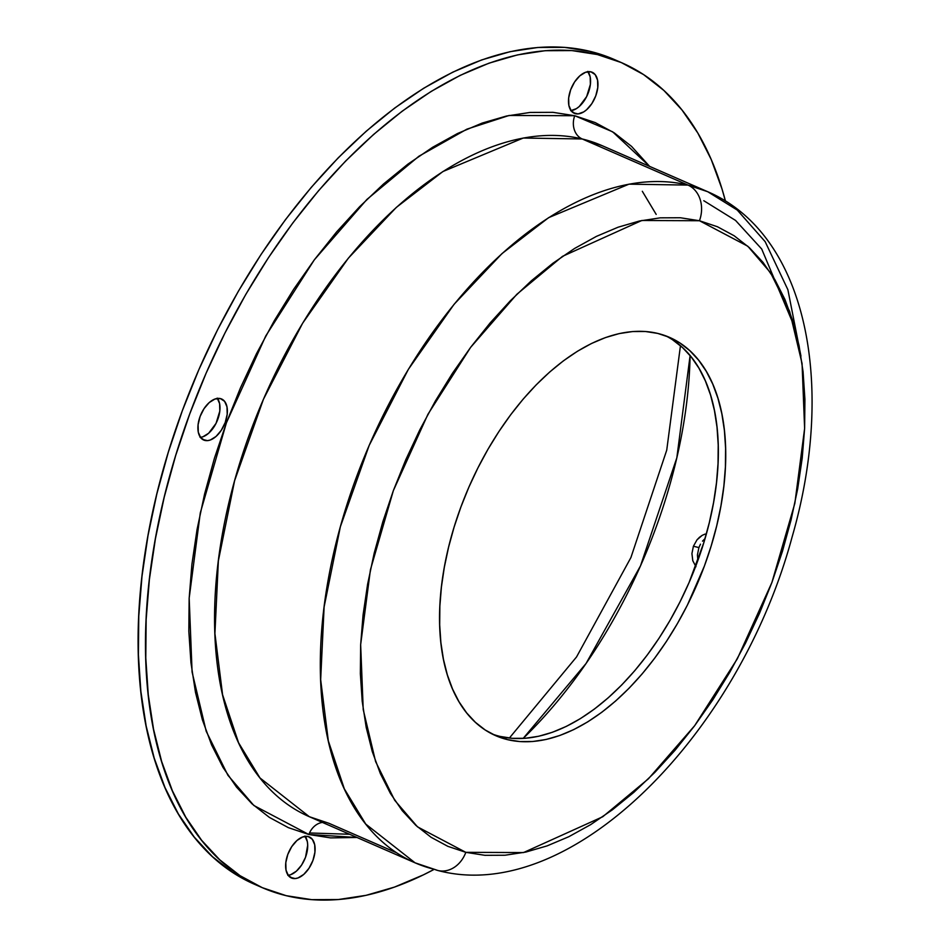 <?xml version="1.0" encoding="UTF-8"?>
<svg xmlns="http://www.w3.org/2000/svg" width="947" height="947" viewBox="0 0 947 947"><rect width="100%" height="100%" fill="white"/><g stroke="black" fill="none" stroke-linecap="round" stroke-linejoin="round"><path stroke-width="1.42" d="M672.69 339.866L682.491 347.525L691.251 356.972L698.898 368.111L705.349 380.848L710.558 395.041L714.452 410.584L717.021 427.298L718.217 445.031L718.027 463.616L716.477 482.875L713.553 502.62L709.303 522.661L703.763 542.809L689.037 582.618L679.993 601.913L669.931 620.545L658.97 638.337L647.192 655.111L634.727 670.725L621.694 685.001L608.199 697.821L594.396 709.066L580.416 718.607L566.377 726.373L552.421 732.268L538.689 736.257L525.313 738.281L512.41 738.34L500.111 736.423L507.509 739.643A217.289 124.01 -66.4 0 1 495.79 735.712A217.289 124.01 -66.4 0 1 464.788 496.926A217.289 124.01 -66.4 0 1 657.774 333.427L645.475 331.509L632.584 331.557L619.196 333.593L605.464 337.582L591.52 343.477L577.481 351.242L563.489 360.783L549.686 372.029L536.203 384.849L523.158 399.125L510.693 414.739L498.927 431.512L487.954 449.304L477.904 467.936L468.848 487.232L460.905 506.988L454.122 527.041L448.582 547.188L444.332 567.229L441.42 586.974L439.858 606.234L439.68 624.819L440.876 642.551L443.433 659.266L447.327 674.809L452.536 689.002L458.987 701.739L466.634 712.878L475.406 722.324L485.195 729.983L495.932 735.772L507.509 739.643L519.796 741.56L532.699 741.513L546.076 739.477L559.807 735.488L573.764 729.592L587.803 721.827L601.783 712.286L615.586 701.04L629.08 688.22L642.113 673.944L654.578 658.331L666.357 641.557L677.318 623.765L687.38 605.133L704.379 566.081L711.15 546.028L716.69 525.881L720.939 505.84L723.863 486.095L725.414 466.835L725.603 448.251L724.408 430.518L721.851 413.803L717.944 398.273L712.748 384.068L706.284 371.331L698.637 360.191L689.878 350.745L680.076 343.086L669.34 337.298L657.774 333.427A217.289 124.01 -66.4 0 1 669.493 337.357A217.289 124.01 -66.4 0 1 700.484 576.143A217.289 124.01 -66.4 0 1 507.509 739.643L500.111 736.423A217.289 124.01 113.6 0 0 691.772 576.19A217.289 124.01 113.6 0 0 665.753 335.854M697.43 554.918L697.868 560.423L697.43 554.918L698.91 547.567L697.43 554.918M693.405 546.241L698.91 547.567L693.405 546.241L691.926 553.581L693.405 546.241L697.004 539.837L693.405 546.241M692.802 560.766L691.926 553.581L692.802 560.766L695.962 566.685M288.172 875.312A22.397 12.785 113.6 0 0 304.685 859.331A22.397 12.785 113.6 0 0 305.159 836.355M292.623 878.378L290.291 877.36L295.215 878.567L298.009 877.952L303.762 874.401L308.994 868.269L312.912 860.492L314.913 852.253L314.712 844.795L312.321 839.267L308.106 836.509A22.397 12.785 -66.4 0 1 309.314 836.923A22.397 12.785 -66.4 0 1 312.51 861.533A22.397 12.785 -66.4 0 1 292.623 878.378A22.397 12.785 -66.4 0 1 291.416 877.976A22.397 12.785 -66.4 0 1 288.219 853.365A22.397 12.785 -66.4 0 1 308.106 836.509L302.72 836.947L296.967 840.498L291.735 846.618L287.817 854.407L285.805 862.646L286.018 870.092L288.409 875.62L292.623 878.378M571.029 110.657A22.397 12.785 113.6 0 0 587.542 94.676A22.397 12.785 113.6 0 0 588.016 71.7M575.48 113.723L573.148 112.705L578.072 113.912L583.754 111.888L586.619 109.745L591.851 103.614L595.77 95.836L597.77 87.586L597.569 80.14L595.178 74.612L590.964 71.854A22.397 12.785 -66.4 0 1 592.171 72.256A22.397 12.785 -66.4 0 1 595.367 96.866A22.397 12.785 -66.4 0 1 575.48 113.723A22.397 12.785 -66.4 0 1 574.273 113.309A22.397 12.785 -66.4 0 1 571.077 88.71A22.397 12.785 -66.4 0 1 590.964 71.854L585.577 72.28L579.824 75.831L574.592 81.963L570.674 89.74L568.662 97.979L568.875 105.437L571.266 110.965L575.48 113.723M200.456 437.372A22.397 12.785 113.6 0 0 216.97 421.391A22.397 12.785 113.6 0 0 217.443 398.415M204.895 440.438L202.575 439.432L207.5 440.639L210.293 440.012L216.034 436.46L221.267 430.329L225.185 422.551L227.197 414.312L226.984 406.855L224.593 401.339L220.391 398.58A22.397 12.785 -66.4 0 1 221.598 398.983A22.397 12.785 -66.4 0 1 224.782 423.593A22.397 12.785 -66.4 0 1 204.895 440.438A22.397 12.785 -66.4 0 1 203.688 440.035A22.397 12.785 -66.4 0 1 200.492 415.425A22.397 12.785 -66.4 0 1 220.391 398.58L214.993 399.007L209.24 402.558L204.019 408.69L200.101 416.467L198.089 424.706L198.29 432.163L200.681 437.68L204.895 440.438M800.961 356.131L787.892 289.735L765.152 241.651L737.263 210.068L707.717 191.72L687.972 185.091A366.063 208.92 -66.4 0 1 707.717 191.72L601.972 145.601L582.227 138.972L687.972 185.091A28.221 23.059 103.6 0 1 699.454 220.734L747.787 246.22L770.586 272.795L789.656 311.445L802.062 363.482L804.619 428.446L794.853 503.319L771.912 582.464L737.334 658.792L694.672 725.674L648.435 778.789L602.754 816.74L523.49 852.572L465.817 852.336L447.824 846.322L431.134 837.314L415.911 825.405L402.274 810.727L390.389 793.397L380.351 773.604L372.254 751.516L366.193 727.367L362.216 701.372L360.357 673.791L360.641 644.895L363.068 614.958L367.602 584.252L374.207 553.095L382.825 521.773L393.36 490.605L405.718 459.875L419.793 429.879L435.419 400.912L452.477 373.248L470.777 347.158L490.167 322.891L510.433 300.684L531.397 280.75L552.87 263.278L574.616 248.434L596.444 236.371L618.131 227.197L639.485 220.994L660.284 217.834L680.348 217.751L699.454 220.734L717.447 226.747L734.138 235.756L749.373 247.664L762.998 262.343L774.895 279.673L784.933 299.465L793.018 321.554L799.079 345.702L803.068 371.698L804.914 399.279L804.63 428.174L802.216 458.111L797.682 488.818L791.065 519.974L782.459 551.296L771.912 582.464L759.553 613.194L745.49 643.191L729.853 672.157L712.807 699.821L694.494 725.911L675.116 750.178L654.839 772.385L633.874 792.319L612.413 809.792L590.668 824.636L568.839 836.698L547.141 845.872L525.798 852.075L504.988 855.236L484.935 855.319L465.817 852.336A28.221 23.059 103.6 0 1 438.177 870.565A28.221 23.059 -76.4 0 0 465.817 852.336L417.497 826.849L394.686 800.274L375.616 761.625L363.222 709.587L360.653 644.623L370.431 569.751L393.36 490.605L427.937 414.277L470.6 347.395L516.849 294.28L562.53 256.329L641.794 220.497L699.454 220.734A28.221 23.059 -76.4 0 0 687.972 185.091L628.986 184.156L548.633 217.656L502.04 253.547L454.075 304.307L408.382 369.318L369.2 445.35L340.352 526.792L324.111 606.944L320.666 679.674L328.325 740.874L344.341 788.887L365.743 824.079L415.07 862.824A366.063 208.92 -66.4 0 1 362.855 460.55A366.063 208.92 -66.4 0 1 687.972 185.091L582.227 138.972A18.407 15.034 103.6 0 1 574.734 115.723L612.626 131.811L649.595 166.376L631.542 146.371L614.201 132.829L595.201 122.577L574.734 115.723L552.977 112.338L530.154 112.433L506.479 116.031L482.189 123.074L457.496 133.527L432.661 147.259L407.908 164.139L383.488 184.026L359.623 206.718L336.552 231.991L314.499 259.608L293.665 289.297L274.251 320.773L256.459 353.74L240.455 387.868L226.392 422.847L214.401 458.324L204.599 493.967L197.071 529.42L191.91 564.353L189.151 598.433L188.832 631.318L190.951 662.711L195.473 692.281L202.374 719.767L211.583 744.898L223.007 767.425L236.537 787.146L252.044 803.861L269.386 817.403L288.373 827.654L308.852 834.508A18.407 15.034 103.6 0 1 322.43 822.422A18.407 15.034 -76.4 0 0 308.852 834.508L330.598 837.894L356.96 837.479L308.852 834.508L253.855 805.495L227.907 775.262L206.197 731.262L192.087 672.05L189.175 598.125L200.291 512.919L226.392 422.847L265.74 335.984L314.297 259.869L366.915 199.426L418.905 156.243L466.907 129.159L509.107 115.463L574.734 115.723A18.407 15.034 -76.4 0 0 582.227 138.972A366.063 208.92 113.6 0 0 257.099 414.443A366.063 208.92 113.6 0 0 309.326 816.705L329.071 823.345L396.781 852.868L329.071 823.345M523.158 738.435A356.25 203.321 113.6 0 0 690.103 355.563L676.833 457.803L640.515 565.832L586.075 663.468L523.158 738.435M699.454 537.304L697.004 539.837L702.189 535.351L699.454 537.304M705.16 534.049L702.189 535.351L705.16 534.049M261.952 887.528A449.908 256.767 -66.4 0 0 286.219 895.684A449.908 256.767 -66.4 0 0 433.927 869.476L423.416 874.85L394.52 887.079L366.087 895.329L338.387 899.532L311.681 899.65L286.219 895.684L262.26 887.659L240.029 875.667L219.751 859.817L201.604 840.261L185.766 817.19L172.401 790.816L161.629 761.412L153.544 729.249L148.253 694.636L145.779 657.905L146.158 619.421L149.377 579.552L155.426 538.665L164.222 497.175L175.692 455.471L189.731 413.946L206.186 373.023L224.924 333.072L245.735 294.505L268.451 257.667L292.824 222.924L318.642 190.607L345.631 161.026L373.556 134.486L402.144 111.213L431.11 91.445L460.171 75.381L489.054 63.153L517.488 54.902L545.2 50.7L571.905 50.582L597.368 54.547L589.969 51.327A449.908 256.767 113.6 0 0 190.383 389.892A449.908 256.767 113.6 0 0 254.565 884.309L261.952 887.528A449.908 256.767 -66.4 0 1 197.769 393.112A449.908 256.767 -66.4 0 1 597.368 54.547L621.315 62.573L643.546 74.564L663.835 90.415L681.982 109.97L697.821 133.042L711.185 159.416L721.957 188.82L725.426 201.013A449.908 256.767 -66.4 0 0 621.623 62.703L614.236 59.483A449.908 256.767 113.6 0 0 589.969 51.327L597.368 54.547A449.908 256.767 -66.4 0 1 621.623 62.703M438.177 870.565A28.221 23.059 103.6 0 1 434.815 869.453A366.063 208.92 -66.4 0 1 415.07 862.824L437.916 870.506C571.136 905.841 738.991 734.15 792.059 537.162C836.094 385.05 807.246 234.454 707.717 191.72M601.972 145.601A366.063 208.92 113.6 0 0 582.227 138.972L523.229 138.037L442.888 171.549L396.296 207.429L348.33 258.2L302.638 323.199L263.455 399.232L234.607 480.685L218.366 560.825L214.922 633.555L222.581 694.755L238.585 742.779L259.987 777.961L309.326 816.705L327.046 822.659M700.484 544.182L698.91 547.567L700.484 544.182M704.959 538.63L702.508 541.163L704.959 538.63M613.928 59.353L589.969 51.327L564.519 47.362L537.813 47.48L510.102 51.683L481.668 59.933L452.784 72.161L423.711 88.225L394.757 107.994L366.169 131.254L338.245 157.806L311.243 187.388L285.438 219.692L261.064 254.435L238.348 291.274L217.526 329.852L198.799 369.803L182.333 410.726L168.306 452.24L156.835 493.955L148.028 535.446L141.991 576.321L138.771 616.201L138.392 654.685L140.866 691.417L146.158 726.029L154.231 758.192L165.015 787.596L178.379 813.958L194.218 837.041L212.365 856.597L232.642 872.447L254.873 884.439M304.934 836.047L307.325 841.575L307.704 845.126L305.526 857.272L301.608 865.049L296.375 871.181L290.622 874.732L287.829 875.348M587.791 71.392L590.182 76.92L590.383 84.366L586.631 96.63L579.233 106.514L576.368 108.656L570.686 110.692M217.206 398.119L219.597 403.635L219.811 411.093L216.046 423.356L208.648 433.241L202.895 436.792L200.101 437.407M349.561 834.26L309.48 832.969M492.132 733.996A217.289 124.01 113.6 0 0 500.111 736.423M794.817 327.745L761.708 249.014L735.559 220.438L703.799 200.717M415.07 862.824L309.326 816.705M509.368 738.056L576.545 656.946L630.903 557.582L666.735 450.133L680.455 345.714M656.176 214.389L642.315 191.294"/></g></svg>
